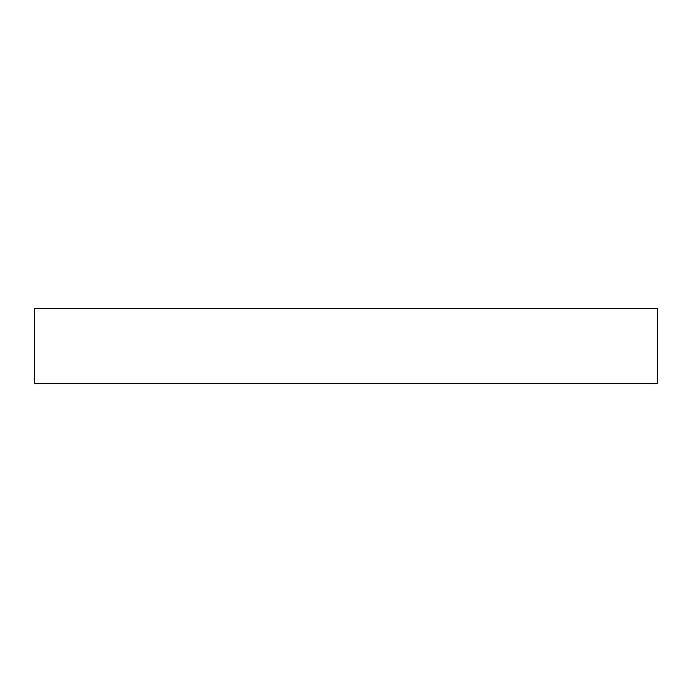 <?xml version="1.0" encoding="UTF-8"?>
<svg xmlns="http://www.w3.org/2000/svg" width="692" height="692" viewBox="0 0 692 692"><rect width="100%" height="100%" fill="white"/><g stroke="black" fill="none" stroke-linecap="round" stroke-linejoin="round"><path stroke-width="1.04" d="M657.4 308.433L34.6 308.433L34.6 383.567L657.4 383.567L657.4 308.433L657.4 383.567L34.6 383.567L34.6 308.433L657.4 308.433"/></g></svg>
